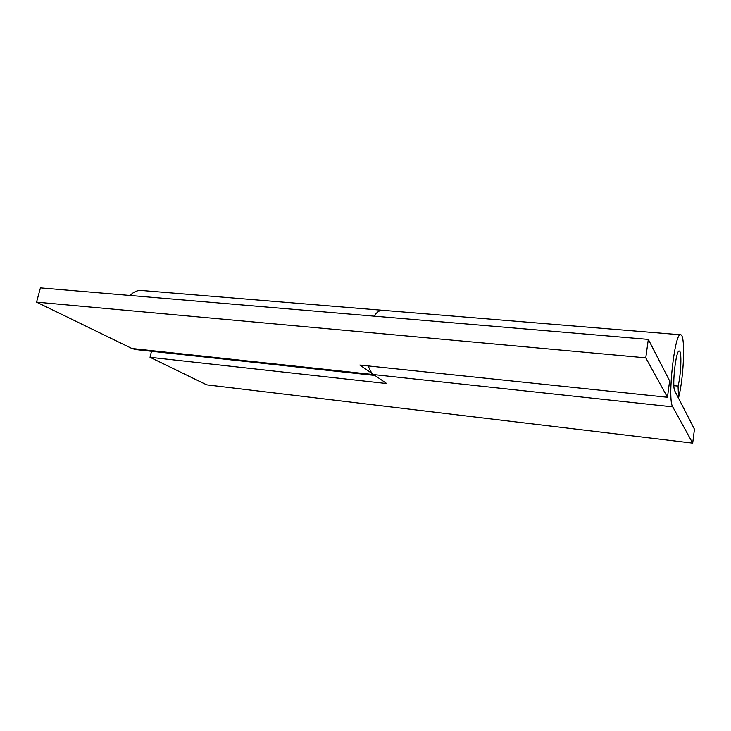 <?xml version="1.0" encoding="UTF-8"?>
<svg xmlns="http://www.w3.org/2000/svg" width="731" height="731" viewBox="0 0 731 731"><rect width="100%" height="100%" fill="white"/><g stroke="black" fill="none" stroke-linecap="round" stroke-linejoin="round"><path stroke-width="1.1" d="M374.93 375.451L135.637 349.555L131.891 348.486L36.55 302.141L40.433 287.868L648.315 339.403L645.765 357.852L667.458 397.271L359.807 365.052L386.69 383.547L150.019 357.295L151.491 351.273M131.891 348.486L373.651 374.574C371.567 373.203 369.804 370.325 368.342 365.939M374.135 316.157C376.94 312.018 379.718 310.063 382.459 310.291C379.471 310.255 376.684 312.21 374.135 316.157M678.057 386.105L678.578 397.71C683.896 377.187 685.596 334.323 680.625 334.789C674.786 331.719 667.156 399.464 672.739 406.865L692.696 443.132L694.45 429.216L674.814 390.984C671.789 386.516 675.992 349.427 679.236 351.026C681.996 350.688 681.045 374.756 678.057 386.105L673.891 385.694M150.019 357.295L206.672 384.835L692.696 443.132M667.458 397.271L669.633 380.897L648.315 339.403M130.072 295.47C133.371 291.989 137.062 290.317 141.147 290.463M36.55 302.141L645.765 357.852M373.66 374.583L672.739 406.865M141.138 290.454L680.625 334.789"/></g></svg>
